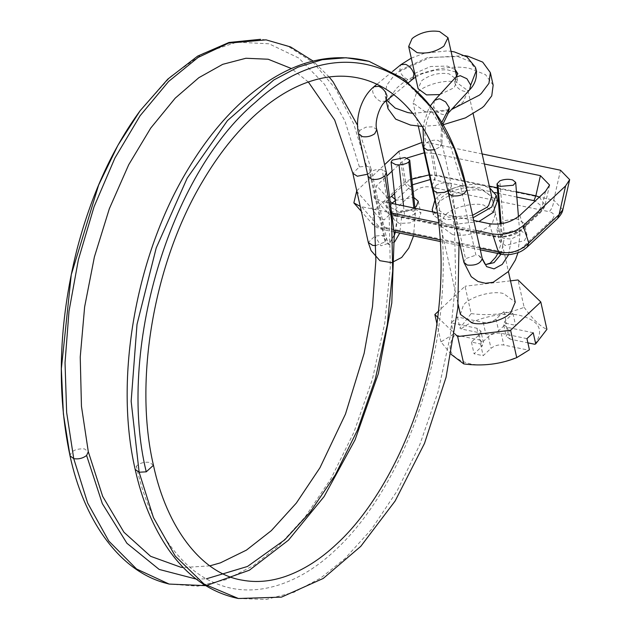 <?xml version="1.0" encoding="UTF-8"?>
<svg xmlns="http://www.w3.org/2000/svg" width="631" height="631" viewBox="0 0 631 631"><rect width="100%" height="100%" fill="white"/><g stroke="black" fill="none" stroke-linecap="round" stroke-linejoin="round"><path stroke-width="0.47" stroke-dasharray="3.15 2.37" d="M464.858 55.631L429.75 57.65L398.074 72.044L394.225 75.302L386.622 85.382L385.202 96.117L386.858 100.321M493.158 85.138L485.484 74.624L470.647 68.7C452.285 63.684 416.113 71.461 400.874 84.57L397.025 87.827L389.422 97.908L388.002 108.642M422.092 126.429L442.93 124.82M412.753 113.375L451.575 109.494M460.393 314.38L463.328 305.388C468.644 297.225 491.809 290.189 503.514 293.541L515.259 302.115M424.892 111.592C435.516 114.613 456.805 109.013 463.446 101.481L468.013 90.754L456.268 82.18C444.563 78.828 421.398 85.863 416.081 94.027L413.147 103.019L424.892 111.592M439.839 94.571L454.068 87.748L457.443 79.963L449.02 73.819C439.744 72.415 431.044 74.387 422.936 79.758L421.492 80.973L418.124 88.758M533.219 332.75L507.458 327.402L503.546 324.539L505.115 320.919L512.956 313.568L503.861 311.682L496.021 319.034C492.385 321.889 488.118 323.001 483.22 322.362L457.459 317.007L451.189 322.883L476.941 328.238L480.861 331.101L479.292 334.714L481.918 346.458L483.48 342.838L480.861 331.101M526.94 338.634L501.188 333.278C496.281 332.64 492.014 333.752 488.378 336.607L480.538 343.958L471.444 342.073L479.292 334.714M503.861 311.682L506.488 323.419L515.582 325.312L507.734 332.663L506.172 336.284L503.546 324.539M512.956 313.568L515.582 325.312M496.021 319.034L498.648 330.778L506.488 323.419M498.648 330.778C495.012 333.633 490.744 334.738 485.846 334.099L461.127 328.964L459.952 328.136L471.16 313.591L465.047 286.222L438.703 310.917M457.459 317.007L459.952 328.136M451.118 354.346L440.974 341.892L453.673 334.012L454.848 334.848C445.281 348.643 450.061 358.227 469.204 363.582C485.334 367.912 515.937 360.987 528.526 350.166L503.806 345.023C498.908 344.384 494.641 345.496 491.005 348.351L483.165 355.703L474.07 353.81L481.918 346.458M476.941 328.238L479.568 339.983L454.848 334.848M453.673 334.012L451.189 322.883M479.568 339.983L483.48 342.838M471.444 342.073L474.07 353.81M480.538 343.958L483.165 355.703M528.526 350.166L529.425 349.763M507.458 327.402L510.085 339.139L527.879 342.838M510.085 339.139L506.172 336.284M534.804 344.281C544.372 330.478 539.592 320.903 520.449 315.547C504.319 311.217 473.715 318.134 461.127 328.964M437.961 317.527L454.683 333.696M440.974 341.892L437.078 324.452M471.16 313.591C489.798 316.099 507.458 314.001 524.132 307.313L518.012 279.951M510.503 280.842L465.047 286.222M524.132 307.313C532.738 319.231 540.325 326.574 546.911 329.343M472.587 215.305L448.515 217.269L436.747 208.577L458.153 304.371M436.636 207.915L440.564 198.749C446.598 190.956 468.794 184.678 479.891 187.864L491.636 196.438L508.412 271.488M452.364 234.495L440.619 225.922L444.413 215.976C450.447 208.175 472.643 201.896 483.74 205.083L495.485 213.657L492.472 222.743C487.093 230.867 464.006 237.832 452.364 234.495M500.186 223.264L505.139 220.519L516.939 218.831L524.329 223.358L523.73 226.608L521.048 229.581L518.603 231.159L500.762 233.202L496.897 229.487L499.271 224.044M505.392 245.522L499.523 241.231L501.416 236.254L507.766 232.263C512.758 230.496 517.199 230.007 521.08 230.812L526.956 235.103L524.598 240.529L505.392 245.522M414.244 208.08L407.429 211.14L399.005 212.04L390.841 207.441L391.196 204.673L392.403 202.835M395.282 200.398L413.802 197.393M415.024 208.766L420.901 213.049L419 218.026L410.047 222.885L399.336 223.469L393.468 219.186L395.818 213.751L415.024 208.766M434.869 200.185L435.713 199.12C441.992 189.647 468.92 181.515 482.502 185.411L489.735 187.92M478.929 221.528L447.127 225.204L433.426 215.203L436.944 204.602C443.222 195.121 470.15 186.997 483.732 190.893L497.433 200.895M473.124 217.703L445.904 219.722L433.04 211.984M539.402 197.061L544.979 205.312L541.043 210.999L521.151 229.526L520.457 231.056L518.603 231.159C511.607 235.678 504.13 237.319 496.171 236.081L494.341 236.751L493.15 235.836L393.878 215.195L386.306 211.543L386.598 201.557L390.841 196.967M521.151 229.526C512.514 235.537 503.183 237.642 493.15 235.836L489.199 223.658M519.834 215.4L523.691 227.286L522.981 229.021L521.048 229.581M386.598 201.557L391.196 204.673C387.773 209.934 389.666 213.523 396.891 215.439L395.069 216.117C390.51 214.919 387.592 213.388 386.306 211.543L386.306 211.543M395.061 216.117L381.684 201.305L373.946 197.464L376.597 185.624L387.095 175.789M526.743 224.407L526.065 226.111L523.73 226.608L538.03 213.199L541.319 205.974L535.238 200.966M545.507 191.335L541.043 210.999L540.365 212.702L538.03 213.199M391.599 202.504L376.597 185.624M549.569 185.064L544.979 205.312C545.484 205.88 543.946 208.34 540.365 212.702L520.457 231.056C513.563 236.94 498.23 238.297 494.341 236.751L395.069 216.117M412.429 184.812L395.882 200.027L395.219 199.83M429.206 174.866L436.565 175.181L434.688 180.016L430.255 179.543M410.182 186.618L405.843 182.895L411.814 179.228M562.844 209.697L553.734 200.098C553.466 204.988 551.967 208.861 549.215 211.7C554.515 213.231 555.39 215.952 551.865 219.856L521.553 248.267C516.978 251.958 511.67 253.394 505.628 252.566L386.89 227.878L382.496 229.495L379.649 227.294L394.107 230.291M560.509 170.228L553.734 200.098L434.996 175.41C423.582 175.055 413.297 177.374 404.14 182.359L373.836 210.77L372.314 223.902L379.649 227.294L361.595 206.723L360.238 206.4M356.507 191.043L373.836 210.77C376.21 215.486 379.681 218.476 384.24 219.722L414.551 191.311C419.126 187.62 424.434 186.184 430.476 187.013L549.215 211.7M398.942 151.266L404.14 182.359C406.514 187.076 409.984 190.057 414.551 191.311M505.628 252.566L501.243 254.183M482.131 153.932L429.569 143.008L434.996 175.41C434.727 180.3 433.221 184.173 430.476 187.013M521.553 248.267L527.145 247.084M551.865 219.856L557.457 218.665M392.08 171.111L402.278 161.552L407.129 157.971M424.277 152.781L432.905 153.294L436.565 175.181L489.333 186.153M429.569 143.008L421.965 142.44M473.731 220.448L437.401 212.892M391.709 203.395L381.684 201.305M484.387 163.997L432.905 153.294M356.752 190.814L384.626 164.683M475.979 230.504L438.687 222.751M392.813 213.215L361.595 206.723M483.22 322.362L485.846 334.099M488.378 336.607L491.005 348.351M501.188 333.278L503.806 345.023M505.115 320.919L507.734 332.663M396.891 215.439L496.171 236.081M497.323 187.809L516.442 191.785M516.876 197.101L497.749 193.125M495.019 192.558L434.688 180.016M394.525 193.504L405.843 182.895L402.278 161.552M386.89 227.878C381.597 226.348 380.714 223.626 384.24 219.722M440.241 239.89L459.25 243.842M459.786 243.952L479.923 248.141M504.059 232.965L501.219 236.026L502.244 237.564L504.264 238.51L511.284 239.023L519.897 234.511L516.86 232.027L504.059 232.965L499.839 180.852M502.244 237.564L501.124 223.8M448.428 193.141L450.045 189.474L460.425 185.956L475.892 255.153L478.787 255.516L482.218 258.426M460.425 185.956L463.32 186.319L466.751 189.221M450.045 189.474L465.512 258.678L475.892 255.153M463.895 262.338L465.512 258.678M423.669 147.315L425.917 143.119C429.687 140.626 433.734 139.711 438.04 140.366L441.952 143.221L440.659 146.573L434.475 149.847M433.3 190.294L435.153 186.019C438.9 183.376 443.057 182.383 447.624 183.037L451.488 185.885L449.919 189.505L447.923 190.948M455.756 77.242L454.706 82.503C456.426 87.52 459.865 90.509 465.039 91.479L469.551 89.925M434.475 100.408L433.568 106.197L433.915 107.152C436.155 111.537 439.444 114.03 443.759 114.645L448.27 113.083M412.966 78.97L407.934 79.609C403.982 77.921 401.245 74.837 399.715 70.356L400.788 64.748M386.077 100.96L381.045 101.607C376.502 99.493 373.686 96.022 372.598 91.203L373.899 86.739M386.338 172.342L382.236 169.447L375.548 169.802C370.965 171.182 368.449 173.115 368.007 175.599L368.054 176.428M376.802 129.678L372.889 126.823L366.012 127.139L359.97 130.262L358.518 133.764M375.895 245.522L385.06 241.949L386.582 238.376L384.602 236.175L369.135 166.97L366.65 166.221L359.402 166.907L352.832 173.265M384.602 236.175L382.126 235.418L374.869 236.104L368.299 242.462M385.06 241.949L369.592 172.752L371.115 169.179L369.135 166.97M367.565 174.227L369.592 172.752M394.564 241.996L388.704 244.292L389.319 244.52C388.799 244.568 387.884 242.517 386.574 238.352L371.115 169.179M403.509 205.848L404.763 217.301L401.608 217.174L397.104 215.289L395.7 204.223M413.857 207.993L414.551 214.359L404.763 217.301M395.424 232.176L397.104 215.289C397.151 211.637 401.679 209.855 410.686 209.949L415.45 212.529L414.551 214.359M153.451 465.268L149.539 462.42C144.325 461.758 139.94 462.98 136.391 466.096L135.184 469.361M447.624 183.037L454.557 228.808L455.7 280.724L450.218 336.276L437.993 392.135L419.765 444.76L396.994 491.155L371.47 529.346L344.991 558.569L320.635 578.075L294.101 592.233L266.306 599.45L238.423 598.511M435.153 186.019C447.797 239.741 446.306 317.283 425.822 388.515C405.993 460.165 369.798 518.587 335.763 549.704C302.02 582.129 256.77 600.049 217.332 583.967C177.611 569.17 147.985 520.796 136.391 466.096M441.684 122.635L440.659 146.573M433.915 107.152C427.29 113.146 422.92 132.936 425.917 143.119M414.693 73.409L430.65 66.492L447.3 66.089L455.101 69.505M457.854 73.717L454.706 82.503M399.715 70.356L427.684 57.5L457.806 56.538L470.182 61.554L476.326 70.577M169.116 584.069L197.645 586.183L226.229 579.597L253.552 565.597L278.642 545.878L305.27 516.781L330.983 478.637L353.959 432.18L372.361 379.381L384.729 323.309L390.297 267.512L389.185 215.376L382.236 169.447M70.057 455.984C70.987 450.936 75.767 448.57 84.388 448.878L88.301 451.717M196.209 579.077L206.424 578.808M508.641 254.664L511.284 239.023M478.787 255.516L485.957 264.507M501.053 254.143L504.264 238.51M369.206 61.373L400.606 76.856L427.534 103.713L448.751 140.768L463.32 186.319M359.402 166.907L344.976 121.073L324.437 84.191L298.715 58.028L269.043 43.791L236.814 42.167L203.553 53.217L170.812 76.422L140.145 110.709M366.65 166.221L353.762 123.976L335.755 88.963L313.284 62.564L287.255 45.74L266.124 39.871M394.336 235.245L389.769 242.896L380.943 245.798L374.869 236.104M401.608 217.174L399.77 233.084M394.32 234.748L389.777 242.88L388.041 244.307L388.704 244.292L382.126 235.418M385.202 96.117L386.259 100.834M418.329 126.2L413.147 103.019M468.013 90.754L473.195 113.935M456.607 76.233L457.443 79.963M436.77 208.703L440.619 225.922M495.485 213.657L491.636 196.438M496.897 229.487L499.523 241.231M526.956 235.103L524.329 223.358M418.274 201.313L420.901 213.049M393.468 219.186L390.841 207.441M432.692 211.913L433.426 215.203M394.186 231.924L382.496 229.495C376.92 227.807 373.528 225.945 372.314 223.902L361.358 211.417M480.301 249.829L460.165 245.64M459.336 245.467L440.343 241.523M373.946 197.464L386.314 211.543M518.027 252.629L519.905 234.511L518.453 216.599M497.788 253.465L500.588 245.065L501.227 236.026L500.241 223.926M459.076 240.774L451.488 185.885L441.952 143.221L442.733 124.473M392.671 71.382L376.936 84.254M408.62 82.543L393.807 94.666M414.922 207.583L415.458 212.544L413.557 235.947M423.007 127.888L423.732 123.487L428.141 110.023L430.5 105.692M415.529 77.171L421.8 73.906L434.909 70.199L446.795 69.71L455.653 71.958M411.278 58.123L424.277 53.312L446.898 50.922L451.039 51.332M209.815 565.865L183.298 567.529M206.329 585.56L205.706 585.647M308.322 81.975L291.435 68.542M371.107 169.155L357.525 125.238M329.137 76.966L313.055 61.018M265.675 39.824L260.54 39.303M395.18 232.129L396.781 224.037L396.844 214.595"/><path stroke-width="0.95" d="M386.858 100.321L395.172 108.059L407.713 112.547L412.753 113.375M386.259 100.834L388.002 108.642L395.676 119.149L410.513 125.072L422.092 126.429M442.93 124.82L465.449 117.879L482.226 107.649L484.143 105.945L491.746 95.865L493.158 85.138L490.358 72.612L482.683 62.098L467.847 56.175L464.858 55.631M451.575 109.494L479.426 95.123L481.343 93.42L488.946 83.339L490.358 72.612M508.412 271.488L515.259 302.115L510.692 312.842C504.051 320.374 482.762 325.975 472.138 322.954L460.393 314.38L458.153 304.371M408.675 46.481L417.091 52.625C426.966 54.029 435.903 51.852 443.901 46.11L447.994 37.694L439.57 31.55C430.295 30.138 421.595 32.118 413.486 37.481L412.043 38.704L408.675 46.481L418.124 88.758L426.54 94.902L439.839 94.571M451.118 354.346L463.753 363.913C482.486 366.406 500.138 364.316 516.726 357.635L529.425 349.763L526.94 338.634L533.219 332.75L535.703 343.879L534.804 344.281L527.879 342.838M516.726 357.635L510.613 330.273L540.799 301.973L546.911 329.343L535.703 343.879M463.753 363.913L457.641 336.552L510.613 330.273M437.078 324.452L434.854 314.522L437.961 317.527M454.683 333.696L457.641 336.552M438.703 310.917L434.854 314.522M540.799 301.973L518.012 279.951L510.503 280.842M418.329 126.2L436.636 207.915M473.195 113.935L491.636 196.438L488.623 205.525L486.927 207.291L472.587 215.305M499.271 224.044L500.186 223.264M391.922 203.434L395.882 200.027L391.551 196.296L394.525 193.504M413.802 197.393L418.274 201.313L416.381 206.282L414.244 208.08M489.735 187.92L496.211 195.413L491.786 207.023L473.124 217.703M496.211 195.413L497.433 200.895L493.008 212.505L478.929 221.528M433.04 211.984L432.203 209.721L434.869 200.185M392.403 202.835L391.599 202.504M516.442 191.785L535.845 195.815L539.402 197.061M473.731 220.448L489.199 223.658C500.817 225.251 511.031 222.498 519.834 215.4L545.507 191.335L549.569 185.064L540.42 175.647L535.845 195.815L533.96 200.65L516.876 197.101M411.814 179.228L429.206 174.866M557.457 218.665L527.145 247.076C520.764 252.526 517.499 252.96 510.96 254.427C506.709 254.892 503.467 254.806 501.243 254.183L498.387 251.974C510.234 254.254 520.362 251.256 528.786 242.99L559.09 214.579L562.844 209.697C562.56 212.142 560.77 215.132 557.457 218.665L559.09 214.579L565.597 185.916L569.659 179.646L560.509 170.228L482.131 153.932M527.145 247.076L528.786 242.99L523.17 225.693L565.597 185.916M407.129 157.971L424.277 152.781M479.923 248.141L498.387 251.974L492.535 233.951C504.153 235.537 514.368 232.784 523.17 225.693M356.752 190.814L353.857 202.882L360.238 206.4M421.965 142.44L398.942 151.266L384.626 164.683M387.095 175.789L392.08 171.111M437.401 212.892L391.709 203.395M540.42 175.647L484.387 163.997M492.535 233.951L475.979 230.504M438.687 222.751L392.813 213.215M512.64 179.906C508.381 178.873 504.114 179.18 499.839 180.852L497.007 183.913L498.017 185.451L500.044 186.397L513.248 185.262L515.685 182.398L512.64 179.906M399.029 164.865L395.874 164.738L391.094 162.151L392.261 160.108L404.944 157.521L409.724 160.108L408.817 161.93C406.9 163.563 403.643 164.541 399.029 164.865L403.509 205.848M535.238 200.966L533.96 200.65M390.841 196.967L391.551 196.296M489.333 186.153L497.323 187.809M497.749 193.125L495.019 192.558M430.255 179.543L412.429 184.812M394.107 230.291L440.241 239.89M459.25 243.842L459.786 243.952M501.124 223.8L498.017 185.451M466.672 188.882L466.751 189.221C465.181 194.324 460.204 196.541 451.828 195.878L448.428 193.141L463.895 262.338L467.295 265.075C475.671 265.746 480.648 263.529 482.218 258.426L486.627 266.645L494.041 268.869L502.213 264.428L508.641 254.664M459.076 240.774L457.838 307.896L446.054 377.314L424.497 443.396L395.14 500.99L360.79 546.336L323.214 578.461L281.505 597.123L238.423 598.511L204.01 584.03L175.292 556.148L153.42 517.53L139.128 472.233L131.153 401.229L137.014 324.397L156.212 247.951L187.202 178.123L227.468 120.6L273.728 80.027L297.935 67.194L322.22 59.708L346.072 57.752L369.009 61.317L404.297 79.112L433.458 109.747L454.304 148.679L466.719 189.055L482.218 258.426M435.004 149.697L427.581 150.17L423.764 147.63L423.007 127.888M447.923 190.948L444.539 192.36L437.117 192.834L433.3 190.294L423.669 147.315M440.272 99.035L438.995 98.846L434.475 100.408L455.756 77.242L460.267 75.688L466.916 78.757L470.694 85.106L469.551 89.925L448.27 113.083L449.296 107.727L445.644 101.922L440.272 99.035M408.62 82.543L412.966 78.97L413.912 74.024C412.54 69.402 409.764 66.16 405.591 64.315L400.827 64.709L392.671 71.382M393.807 94.666L385.801 101.212L386.977 95.825C385.533 91.258 382.772 88.088 378.695 86.313L373.938 86.707C367.778 91.834 363.172 98.972 360.127 108.122C357.312 117.295 356.775 125.845 358.518 133.764L362.431 136.627C366.871 137.282 370.965 136.32 374.719 133.748L376.802 129.678L386.346 172.342L394.288 234.117L391.796 302.99L378.395 373.544L355.072 439.839L324.089 496.597L288.47 540.168L249.371 570.211L206.329 585.56M358.518 133.764L368.054 176.428L371.967 179.291C376.999 179.922 381.313 178.77 384.902 175.836L386.338 172.342M367.565 174.227L357.288 176.223L352.832 173.288L368.299 242.462L372.755 245.42L375.895 245.522M408.817 161.93L413.857 207.993M135.192 469.377L139.128 472.233L146.25 471.822L153.451 465.268C166.758 527.942 201.865 573.753 242.265 580.165C256.304 582.776 270.77 581.506 285.685 576.363C303.472 570.061 320.501 559.24 336.788 543.898C374.704 509.351 412.288 442.386 429.388 366.437C443.601 300.884 444.879 242.059 433.205 189.978M449.296 107.727L441.684 122.635M413.912 74.024L414.693 73.409M455.101 69.505L457.854 73.701L455.756 77.242M469.551 89.925C474.804 84.57 477.068 78.126 476.326 70.577L470.694 85.106M183.298 567.529L180.781 567.222L150.628 556.305L123.952 532.256L102.672 496.368L88.308 451.733L86.605 455.472C82.858 458.335 78.567 459.384 73.74 458.642L87.662 503.041L108.824 541.09L136.564 568.996L169.116 584.069L163.697 582.594C117.39 569.13 83.347 517.956 70.017 455.819L69.994 455.677M313.055 61.018L290.623 46.962L266.124 39.871L228.548 43.121L198.142 57.421L168.58 81.494L140.106 115.741L114.905 158.058L94.058 206.739L78.37 259.751L69 311.241L65.032 362.77L66.649 412.493L73.74 458.642L70.017 455.819C56.482 391.788 58.699 323.356 76.69 250.546C90.864 195.752 112.01 149.153 140.121 110.733L117.894 145.327L98.641 185.017L71.271 274.674L61.341 368.812L63.392 413.96L70.057 455.984M86.605 455.472L102.317 503.617L126.926 543.283L159.17 569.43L196.209 579.077M206.424 578.808L247.486 566.464L284.731 539.836L310.484 511.702L335.345 474.812L357.556 429.885L375.358 378.837L387.316 324.61L392.703 270.667L391.622 220.251L384.902 175.836M497.788 253.465L495.666 257.235L490.248 263.111L485.965 264.507L494.041 262.654L501.053 254.143M146.25 471.822C116.79 351.767 169.163 174.637 255.476 102.261C340.401 23.639 441.668 65.293 466.751 189.221M260.54 39.303L228.998 42.466L197.684 56.08L167.783 79.151L140.121 110.74M395.424 232.176L394.336 235.245M399.77 233.084L394.564 241.996M447.994 37.694L456.607 76.233M432.203 209.721L432.692 211.913M501.243 254.183L480.301 249.829M460.165 245.64L459.336 245.467M440.343 241.523L394.186 231.924M562.844 209.697L569.659 179.646M361.358 211.417L353.857 202.882M518.453 216.599L515.685 182.398M500.241 223.926L497.007 183.913M376.936 84.254L373.938 86.707M391.094 162.151L395.7 204.223M409.724 160.108L414.922 207.583M135.168 469.361C141.991 500.501 153.254 527.437 168.95 550.169C187.494 576.395 210.399 592.462 237.65 598.362M430.5 105.692L434.475 100.408M448.27 113.083L442.733 124.473M412.69 79.214L415.529 77.171M455.653 71.958L457.854 73.709M400.827 64.709L411.278 58.123M451.039 51.332L454.336 51.9L466.948 56.893L475.498 67.391L476.326 70.577M385.801 101.212C379.87 104.793 374.144 121.957 376.802 129.678M368.054 176.428L374.27 216.133L375.879 260.169L372.511 306.414L364.142 353.305L345.48 414.062L319.949 467.76L296.318 503.088L271.346 530.624L246.429 550.122L220.369 562.876L209.815 565.865M205.706 585.647L169.116 584.069M518.027 252.629L515.409 259.988L508.334 271.582L493.197 282.278L485.554 283.272L478.006 281.505L471.254 276.701L463.895 262.338M485.957 264.507C485.547 265.383 484.285 263.301 482.187 258.253M153.451 465.26C133.614 380.895 153.759 263.245 202.228 182.012C218.405 154.453 236.444 131.776 256.336 113.959C272.166 99.919 288.154 89.752 304.308 83.466C321.155 76.966 337.317 74.813 352.792 77.014C365.317 78.765 377.093 83.284 388.12 90.588C416.673 109.739 436.77 143.923 448.428 193.141M135.168 469.377C113.974 378.371 135.886 254.806 188.093 169.108C205.335 140.366 224.778 116.577 246.413 97.734C286.947 63.045 327.812 50.906 369.017 61.317M352.832 173.288L334.682 120.048L308.322 81.975M291.435 68.542L268.183 59.235L245.94 58.257L222.704 64.338L198.836 77.7L175.213 98.16L150.73 128.085L128.7 164.754L109.321 208.766L94.398 256.92L84.633 306.863L80.232 357.051L81.454 406.277L88.301 451.717M357.525 125.238L333.034 81.762L329.137 76.966M368.299 242.485L371.067 250.61L379.901 260.698L391.638 262.67L401.695 257.448L408.746 248.172L413.557 235.947M394.32 234.748L395.18 232.129"/></g></svg>
